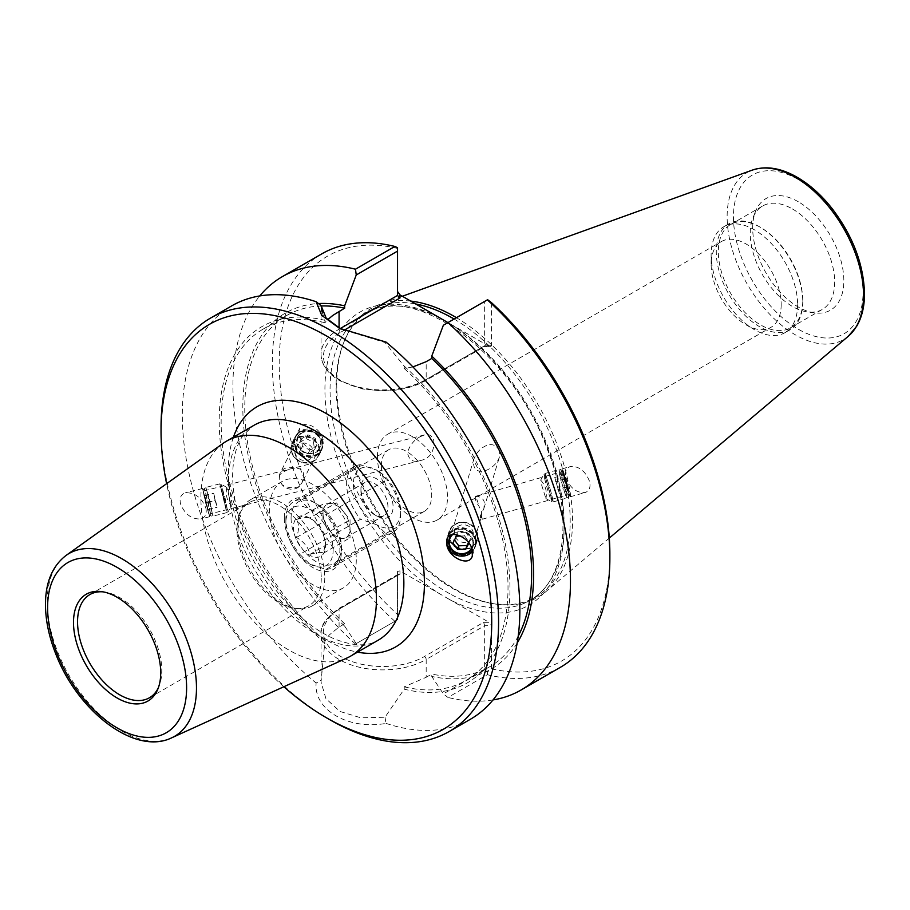 <?xml version="1.0" encoding="UTF-8"?>
<svg xmlns="http://www.w3.org/2000/svg" width="910" height="910" viewBox="0 0 910 910"><rect width="100%" height="100%" fill="white"/><g stroke="black" fill="none" stroke-linecap="round" stroke-linejoin="round"><path stroke-width="0.68" stroke-dasharray="4.55 3.41" d="M291.075 518.12A35.604 20.555 60 0 1 298.446 501.82A35.604 20.555 60 0 1 316.248 503.594A35.604 20.555 60 0 1 341.432 547.194A35.604 20.555 60 0 1 334.05 563.495A35.604 20.555 60 0 1 306.613 553.951A35.604 20.555 60 0 1 291.075 518.12M284.329 518.12A40.381 23.307 -120 0 0 312.881 567.578A40.381 23.307 -120 0 0 341.432 551.096A40.381 23.307 -120 0 0 312.881 501.637A40.381 23.307 -120 0 0 284.329 518.12M381.37 466A35.604 20.555 60 0 1 388.741 449.699A35.604 20.555 60 0 1 424.344 470.254A35.604 20.555 60 0 1 424.344 511.363A35.604 20.555 60 0 1 396.908 501.82A35.604 20.555 60 0 1 381.37 466M356.288 559.673A61.402 35.444 60 0 1 343.571 587.78A61.402 35.444 60 0 1 282.18 552.336A61.402 35.444 60 0 1 282.18 481.435A61.402 35.444 60 0 1 329.488 497.884A61.402 35.444 60 0 1 356.288 559.673M223.246 443.272A124.113 71.651 -120 0 0 226.601 584.425A124.113 71.651 -120 0 0 347.165 657.907M283.84 686.743A233.825 134.999 60 0 1 166.61 483.688M205.785 507.871C207.07 513.74 205.421 517.437 200.826 518.95C191.635 519.383 184.867 514.355 180.544 503.901C179.259 498.032 180.908 494.335 185.504 492.822C194.694 492.401 201.463 497.417 205.785 507.871M419.999 436.811L424.447 434.935C428.826 433.615 431.954 435.503 433.82 440.611C434.411 451.61 430.066 458.23 420.795 460.483C413.367 462.883 408.909 460.221 407.43 452.509C409.909 445.138 414.107 439.905 419.999 436.811M279.461 475.122L279.757 479.684L281.986 484.609A11.932 10.704 -153.3 0 0 299.356 486.509L302.359 482.072L303.701 473.609C302.484 469.765 299.401 467.945 294.465 468.149A11.932 10.704 -153.3 0 0 280.246 472.916A11.932 10.704 -153.3 0 0 279.461 475.122C282.953 471.528 287.958 469.207 294.465 468.149M205.421 498.532L209.004 514.184L205.683 502.718L203.135 491.047L205.421 498.532M299.356 486.509C293.134 488.647 287.344 488.01 281.986 484.609M205.273 497.634L209.641 516.721L205.592 502.729L202.486 488.511L205.273 497.634M297.593 444.182A11.932 10.704 -153.3 0 0 307.91 453.214A11.932 10.704 -153.3 0 0 319.592 447.765A11.932 10.704 -153.3 0 0 313.745 432.841A11.932 10.704 -153.3 0 0 298.264 437.05A11.932 10.704 -153.3 0 0 297.593 444.182M452.748 534.5A11.932 10.954 16.8 0 1 464.293 532.191A11.932 10.954 16.8 0 1 472.62 540.495A11.932 10.954 16.8 0 1 472.552 546.125A11.932 10.954 16.8 0 1 471.71 548.116M472.552 546.125L481.629 515.959L481.413 511.352L479.092 506.472C475.885 501.831 474.701 498.543 475.543 496.587L475.555 496.371A11.932 0.58 74 0 1 475.589 496.314A11.932 0.58 74 0 1 479.092 506.472M475.555 496.371A11.932 0.58 74 0 0 475.543 496.587C480.139 496.337 483.039 498.123 484.245 501.967L483.938 508.36L480.059 516.652L482.095 519.235A11.932 0.58 74 0 1 480.446 514.958M499.635 450.95C495.791 444.228 490.547 442.863 483.881 446.844C479.251 449.472 475.873 453.726 473.723 459.584C471.061 479.183 494.744 471.3 499.408 457.07L499.635 450.95M481.526 516.391L480.275 517.471M447.037 539.038A14.549 13.354 16.8 0 1 447.197 538.47A14.549 13.354 16.8 0 1 461.302 529.245A14.549 13.354 16.8 0 1 475.145 540.017A14.549 13.354 16.8 0 1 475.054 546.876A14.549 13.354 16.8 0 1 472.563 551.392M567.874 486.634A11.932 0.58 74 0 1 569.501 494.289A11.932 0.58 74 0 1 565.667 482.983A11.932 0.58 74 0 1 562.937 471.346A11.932 0.58 74 0 1 567.874 486.634M481.629 515.959A11.932 0.58 74 0 1 482.152 519.269A11.932 0.58 74 0 1 482.095 519.235M323.107 439.53C320.422 427.62 303.576 419.26 299.89 428.007L299.504 435.822C302.2 447.731 319.046 456.092 322.732 447.356L323.107 439.53M295.113 444.569A14.549 13.059 -153.3 0 0 307.694 455.58A14.549 13.059 -153.3 0 0 321.935 448.937A14.549 13.059 -153.3 0 0 314.792 430.737A14.549 13.059 -153.3 0 0 295.932 435.879A14.549 13.059 -153.3 0 0 295.113 444.569M568.238 487.464A14.549 0.705 74 0 1 570.217 496.803A14.549 0.705 74 0 1 565.542 483.017A14.549 0.705 74 0 1 562.221 468.832A14.549 0.705 74 0 1 568.238 487.464M565.94 477.67C570.16 488.113 576.553 493.072 585.119 492.549C589.373 490.979 590.852 487.26 589.543 481.379C585.323 470.936 578.931 465.977 570.365 466.5C566.111 468.07 564.632 471.789 565.94 477.67M377.434 456.888A49.527 28.597 60 0 1 387.694 434.218A49.527 28.597 60 0 1 437.232 462.815A49.527 28.597 60 0 1 437.221 520.008A49.527 28.597 60 0 1 399.058 506.733A49.527 28.597 60 0 1 377.434 456.888M103.114 591.864A59.582 34.398 60 0 1 104.639 592.035A59.582 34.398 60 0 1 161.798 670.477A59.582 34.398 60 0 1 159.034 686.231A59.582 34.398 60 0 1 158.408 687.641M321.253 578.419A59.582 34.398 60 0 1 308.911 605.696A59.582 34.398 60 0 1 294.158 608.221A59.582 34.398 60 0 1 249.329 571.298A59.582 34.398 60 0 1 239.762 514.014A59.582 34.398 60 0 1 249.329 502.502A59.582 34.398 60 0 1 295.25 518.461A59.582 34.398 60 0 1 321.253 578.419M324.768 577.873A61.402 35.444 60 0 1 312.05 605.98A61.402 35.444 60 0 1 296.842 608.585A61.402 35.444 60 0 1 250.648 570.536A61.402 35.444 60 0 1 240.797 511.511A61.402 35.444 60 0 1 250.648 499.635A61.402 35.444 60 0 1 297.968 516.084A61.402 35.444 60 0 1 324.768 577.873M399.968 570.877L399.968 574.017L398.25 574.187L397.545 575.416L397.545 571.457L399.968 570.877L439.996 593.991A169.146 97.654 60 0 1 324.927 389.548A169.146 97.654 60 0 1 439.996 317.977M483.642 622.326L484.655 625.716L426.176 659.466A2.423 1.399 -120 0 0 424.47 656.497L483.642 622.326L489.079 622.326L491.514 625.716L491.514 668.77L487.623 671.762L484.655 670.044L484.655 625.716L491.514 625.716M356.242 643.597L397.545 619.755L356.242 643.597L344.651 626.137L344.651 623.782L339.077 627.001L329.136 635.078L324.938 641.049L321.037 681.999L325.916 698.641L339.919 711.449L360.781 717.797L384.998 717.239L404.222 689.166L404.222 686.822L426.176 677.29L426.176 659.466A61.596 35.558 180 0 1 359.052 667.178A61.596 35.558 180 0 1 321.037 634.327A61.596 35.558 180 0 1 339.077 609.177L397.545 575.416L397.545 619.755L397.545 571.457M426.176 677.29L431.761 674.071L431.761 676.437L443.352 693.886L484.655 670.044M491.514 302.677L491.514 345.743L490.49 346.767L483.642 346.323L484.359 346.733L484.655 345.743L484.655 301.403L487.623 299.697M397.545 247.691L397.545 295.454M484.655 301.403L443.352 325.257M412.912 366.923L404.222 368.47L404.222 366.127L384.998 342.513L340.897 329.022M322.22 312.153L324.938 320.354L324.938 322.697L327.691 319.683M384.998 717.239L386.033 723.382C348.689 730.264 313.62 710.016 316.134 683.035L321.082 680.327M386.033 723.382A238.682 137.797 -120 0 0 470.413 719.253M161.047 427.393A238.682 137.797 -120 0 0 329.807 719.708M231.743 305.851A238.682 137.797 -120 0 0 189.28 474.565A238.682 137.797 -120 0 0 316.134 683.035M404.222 366.127A205.603 118.709 60 0 1 509.964 588.702A205.603 118.709 60 0 1 404.222 689.166M386.033 342.08L384.998 342.513M487.623 671.762L487.339 674.697L447.947 697.447L443.352 693.886M560.435 667.28A238.682 137.797 60 0 1 487.339 674.697M493.015 699.938A238.682 137.797 60 0 1 447.947 697.447M491.514 668.77A233.825 134.999 -120 0 0 609.871 554.065M397.545 248.43A233.825 134.999 -120 0 0 279.188 363.147A233.825 134.999 -120 0 0 397.545 614.523M394.86 621.303A238.682 137.797 60 0 1 321.765 253.879M355.469 644.053A238.682 137.797 60 0 1 259.771 295.943M489.079 346.323L449.051 323.209A169.146 97.654 60 0 1 564.132 527.652A169.146 97.654 60 0 1 449.051 599.224L489.079 622.326M447.97 322.584L449.051 323.209M449.051 599.224L439.996 593.991M454.113 319.035A165.506 95.55 60 0 1 570.183 521.18A165.506 95.55 60 0 1 535.91 596.949A165.506 95.55 60 0 1 494.915 603.967A165.506 95.55 60 0 1 370.404 501.399A165.506 95.55 60 0 1 343.832 342.285A165.506 95.55 60 0 1 370.404 310.287A165.506 95.55 60 0 1 415.733 303.974M410.717 301.085A166.712 96.255 -120 0 0 380.323 304.19A166.712 96.255 -120 0 0 344.515 340.602A166.712 96.255 -120 0 0 371.28 500.887A166.712 96.255 -120 0 0 496.701 604.206A166.712 96.255 -120 0 0 546.148 591.409A166.712 96.255 -120 0 0 572.526 520.816A166.712 96.255 -120 0 0 456.445 317.692M797.615 304.679A61.152 35.308 60 0 1 784.955 332.673A61.152 35.308 60 0 1 754.379 329.647A61.152 35.308 60 0 1 711.131 254.743A61.152 35.308 60 0 1 723.791 226.749A61.152 35.308 60 0 1 770.918 243.129A61.152 35.308 60 0 1 797.615 304.679M781.178 304.679A49.527 28.597 60 0 1 770.918 327.35A49.527 28.597 60 0 1 746.154 324.904A49.527 28.597 60 0 1 711.131 264.241A49.527 28.597 60 0 1 721.391 241.56A49.527 28.597 60 0 1 759.554 254.834A49.527 28.597 60 0 1 781.178 304.679M802.768 301.711A61.152 35.308 60 0 1 790.096 329.704A61.152 35.308 60 0 1 728.944 294.396A61.152 35.308 60 0 1 728.944 223.78A61.152 35.308 60 0 1 759.52 226.806A61.152 35.308 60 0 1 802.768 301.711L802.768 300.516A59.707 34.466 -120 0 0 760.544 227.398A59.707 34.466 -120 0 0 730.696 224.44A59.707 34.466 -120 0 0 730.696 293.384A59.707 34.466 -120 0 0 790.392 327.85A59.707 34.466 -120 0 0 802.768 300.516M798.275 201.747A64.439 37.208 -120 0 0 755.698 211.018A64.439 37.208 -120 0 0 766.038 272.966A64.439 37.208 -120 0 0 814.507 312.903A64.439 37.208 -120 0 0 843.081 270.714A64.439 37.208 -120 0 0 798.275 201.747M792.462 208.97A59.707 34.466 60 0 1 834.675 282.1A59.707 34.466 60 0 1 822.321 309.423A59.707 34.466 60 0 1 807.511 311.959A59.707 34.466 60 0 1 762.603 274.945A59.707 34.466 60 0 1 753.025 217.558A59.707 34.466 60 0 1 762.614 206.013A59.707 34.466 60 0 1 792.462 208.97M324.938 643.393A205.603 118.709 60 0 1 219.196 420.818A205.603 118.709 60 0 1 324.938 320.354M404.222 368.47A202.85 117.117 60 0 1 466 680.43A202.85 117.117 60 0 1 404.222 686.822M324.938 641.049A202.85 117.117 60 0 1 263.161 329.09A202.85 117.117 60 0 1 324.938 322.697M518.211 636.158A202.85 117.117 60 0 1 489.625 666.791A202.85 117.117 60 0 1 431.761 674.071M517.153 643.108A205.603 118.709 60 0 1 431.761 676.437M344.651 626.137A205.603 118.709 60 0 1 243.516 424.014A205.603 118.709 60 0 1 318.454 303.553M344.651 623.782A202.85 117.117 60 0 1 286.786 315.44A202.85 117.117 60 0 1 321.105 305.988M546.364 480.639A14.799 0.717 74 0 1 544.965 473.507A14.799 0.717 74 0 1 549.72 487.533A14.799 0.717 74 0 1 553.098 501.956A14.799 0.717 74 0 1 550.448 494.949A14.799 0.717 74 0 1 546.364 480.639M546.444 480.867A14.321 0.694 -106 0 0 550.402 494.71A14.321 0.694 -106 0 0 552.973 501.501A14.321 0.694 -106 0 0 549.697 487.544A14.321 0.694 -106 0 0 545.09 473.962A14.321 0.694 -106 0 0 546.444 480.867M560.116 476.703A14.799 0.717 74 0 1 558.717 469.571A14.799 0.717 74 0 1 563.472 483.608A14.799 0.717 74 0 1 566.85 498.032A14.799 0.717 74 0 1 564.2 491.013A14.799 0.717 74 0 1 560.116 476.703M560.196 476.931A14.321 0.694 74 0 1 558.842 470.038A14.321 0.694 74 0 1 563.449 483.608A14.321 0.694 74 0 1 566.725 497.565A14.321 0.694 74 0 1 564.154 490.774A14.321 0.694 74 0 1 560.196 476.931M561.925 476.442A14.321 0.694 74 0 1 560.571 469.537A14.321 0.694 74 0 1 560.606 469.549A14.321 0.694 74 0 1 565.167 483.119A14.321 0.694 74 0 1 568.466 497.053A14.321 0.694 74 0 1 568.443 497.076A14.321 0.694 74 0 1 565.872 490.285A14.321 0.694 74 0 1 561.925 476.442M554.782 477.488L559.32 493.391L554.782 477.488L563.95 474.872L568.488 490.774L563.95 474.872M565.451 478.831L556.283 481.458M567.715 486.782L558.547 489.409M568.488 490.774L559.32 493.391M566.998 486.804L557.83 489.432M564.735 478.853L555.566 481.481M545.306 481.197A14.321 0.694 74 0 1 543.918 474.315A14.321 0.694 74 0 1 543.952 474.292A14.321 0.694 74 0 1 548.548 487.874A14.321 0.694 74 0 1 551.824 501.831A14.321 0.694 74 0 1 551.79 501.82A14.321 0.694 74 0 1 545.306 481.197M563.961 476.817A12.535 0.603 74 0 1 562.812 470.777A12.535 0.603 74 0 1 566.805 482.653A12.535 0.603 74 0 1 569.694 494.847A12.535 0.603 74 0 1 567.499 489.171A12.535 0.603 74 0 1 563.961 476.817M541.575 484.791L545.898 498.543L541.575 484.791M477.83 535.41A14.799 13.582 -163.2 0 0 464.555 522.329A14.799 13.582 -163.2 0 0 449.005 531.599A14.799 13.582 -163.2 0 0 459.254 548.878A14.799 13.582 -163.2 0 0 477.34 540.153A14.799 13.582 -163.2 0 0 477.83 535.41M477.352 535.421A14.321 13.149 16.8 0 1 476.885 540.017A14.321 13.149 16.8 0 1 459.379 548.468A14.321 13.149 16.8 0 1 449.472 531.747A14.321 13.149 16.8 0 1 464.51 522.761A14.321 13.149 16.8 0 1 477.352 535.421M476.192 540.847A14.799 13.582 -163.2 0 0 462.917 527.766A14.799 13.582 -163.2 0 0 447.367 537.048A14.799 13.582 -163.2 0 0 457.616 554.327A14.799 13.582 -163.2 0 0 475.702 545.591A14.799 13.582 -163.2 0 0 476.192 540.847M475.714 540.859A14.321 13.149 -163.2 0 0 462.872 528.198A14.321 13.149 -163.2 0 0 447.822 537.184A14.321 13.149 -163.2 0 0 457.741 553.906A14.321 13.149 -163.2 0 0 475.248 545.454A14.321 13.149 -163.2 0 0 475.714 540.859M475.509 541.541A14.321 13.149 -163.2 0 0 462.667 528.881A14.321 13.149 -163.2 0 0 447.618 537.867A14.321 13.149 -163.2 0 0 457.537 554.577A14.321 13.149 -163.2 0 0 475.043 546.136A14.321 13.149 -163.2 0 0 475.509 541.541M460.688 536.047L464.635 535.922L465.727 532.304L457.548 532.566L454.033 539.312L454.5 539.948M456.456 536.183L457.548 532.566M452.941 542.94L454.033 539.312M468.479 542.485L470.402 538.788L465.727 532.304M464.635 535.922L469.31 542.417L468.957 543.099M469.31 542.417L470.402 538.788M477.488 534.966A14.321 13.149 -163.2 0 0 464.646 522.306A14.321 13.149 -163.2 0 0 449.608 531.292A14.321 13.149 -163.2 0 0 459.516 548.013A14.321 13.149 -163.2 0 0 477.022 539.562A14.321 13.149 -163.2 0 0 477.488 534.966M471.96 548.855A12.535 11.5 -163.2 0 0 473.53 542.28A12.535 11.5 -163.2 0 0 464.953 531.827A12.535 11.5 -163.2 0 0 451.656 534.739M473.314 533.305A9.544 8.759 -163.2 0 0 458.458 526.116A9.544 8.759 -163.2 0 0 459.8 541.404A9.544 8.759 -163.2 0 0 473.314 533.305M292.053 443.056A14.799 13.275 26.7 0 1 292.167 442.817A14.799 13.275 26.7 0 1 311.345 437.596A14.799 13.275 26.7 0 1 318.614 456.115A14.799 13.275 26.7 0 1 299.549 461.393A14.799 13.275 26.7 0 1 292.053 443.056M292.474 443.261A14.321 12.854 -153.3 0 0 299.743 461.006A14.321 12.854 -153.3 0 0 318.182 455.899A14.321 12.854 -153.3 0 0 311.152 437.983A14.321 12.854 -153.3 0 0 292.588 443.034A14.321 12.854 -153.3 0 0 292.474 443.261M294.885 437.414A14.799 13.275 26.7 0 1 294.999 437.175A14.799 13.275 26.7 0 1 314.189 431.954A14.799 13.275 26.7 0 1 321.446 450.461A14.799 13.275 26.7 0 1 302.393 455.751A14.799 13.275 26.7 0 1 294.885 437.414M295.318 437.619A14.321 12.854 26.7 0 1 295.432 437.391A14.321 12.854 26.7 0 1 313.995 432.341A14.321 12.854 26.7 0 1 321.014 450.245A14.321 12.854 26.7 0 1 302.575 455.364A14.321 12.854 26.7 0 1 295.318 437.619M295.67 436.914A14.321 12.854 26.7 0 1 295.784 436.686A14.321 12.854 26.7 0 1 314.348 431.636A14.321 12.854 26.7 0 1 321.378 449.54A14.321 12.854 26.7 0 1 302.939 454.659A14.321 12.854 26.7 0 1 295.67 436.914M306.067 438.575L313.529 442.158L314.496 449.756L308.012 453.76L300.562 450.188L299.583 442.59L306.067 438.575L307.967 434.809L301.483 438.825L302.45 446.423L309.9 450.006L316.384 445.991L315.417 438.392L307.967 434.809M315.417 438.392L313.529 442.158M316.384 445.991L314.496 449.756M309.9 450.006L308.012 453.76M302.45 446.423L300.562 450.188M301.483 438.825L299.583 442.59M292.247 443.739A14.321 12.854 26.7 0 1 292.349 443.511A14.321 12.854 26.7 0 1 310.924 438.449A14.321 12.854 26.7 0 1 317.943 456.365A14.321 12.854 26.7 0 1 299.504 461.484A14.321 12.854 26.7 0 1 292.247 443.739M297.638 436.982A12.535 11.25 26.7 0 1 318.762 436.322A12.535 11.25 26.7 0 1 310.401 453.919A12.535 11.25 26.7 0 1 297.638 436.982M295.602 447.686A9.544 8.565 26.7 0 1 311.686 447.185A9.544 8.565 26.7 0 1 305.316 460.585A9.544 8.565 26.7 0 1 295.602 447.686M226.385 510.897L219.776 483.87L223.883 498.1L226.385 510.897M226.283 510.487L223.871 498.1L219.89 484.336L226.283 510.487M212.508 514.412L205.899 487.396L210.017 501.615L212.508 514.412M212.405 514.002L206.013 487.851L209.994 501.615L212.405 514.002M210.676 514.446L204.284 488.295L208.265 502.058L210.676 514.446M215.101 500.568L213.657 493.186L217.183 507.063L215.101 500.568L205.853 502.911L207.73 509.702L204.409 495.529L205.853 502.911M204.193 495.825L213.44 493.482M204.409 495.529L213.657 493.186M206.274 502.32L215.522 499.977M207.935 509.407L217.183 507.063M207.73 509.702L216.978 507.359M227.443 510.191L221.039 484.04L225.032 497.804L227.443 510.191M208.583 513.354L202.975 490.479L208.583 513.354M231.106 504.936L226.852 487.498L231.106 504.936M377.013 470.299L386.704 479.798L325.951 514.878L309.502 509.27L299.799 499.783L360.565 464.703L377.013 470.299A33.42 19.292 -120 0 0 353.376 483.938A33.42 19.292 -120 0 0 377.013 524.865L360.565 519.269L299.799 554.349L309.502 563.836L325.951 569.444L386.704 534.363L377.013 524.865A33.42 19.292 -120 0 0 400.639 511.227A33.42 19.292 -120 0 0 377.013 470.299L377.013 470.299M309.502 563.836L309.502 563.836A33.42 19.292 -120 0 0 333.128 550.197A33.42 19.292 -120 0 0 309.502 509.27A33.42 19.292 -120 0 0 285.876 522.92A33.42 19.292 -120 0 0 309.502 563.836M299.799 499.783A38.186 22.045 -120 0 0 293.782 501.535A38.186 22.045 -120 0 0 285.876 519.018A38.186 22.045 -120 0 0 299.799 554.349M325.951 569.444A38.186 22.045 -120 0 0 331.968 567.681A38.186 22.045 -120 0 0 325.951 514.878M360.565 464.703A38.186 22.045 -120 0 0 354.536 466.455A38.186 22.045 -120 0 0 360.565 519.269M296.41 519.462C303.747 517.426 308.251 517.028 309.946 518.256C317.283 522.238 321.787 527.846 323.482 535.091L325.575 542.906L323.482 553.143C321.787 551.915 317.283 552.313 309.946 554.349C308.251 547.103 303.747 541.495 296.41 537.514C299.231 529.87 299.231 523.853 296.41 519.462L322.97 504.129L322.97 522.181L336.507 539.016L350.043 537.81L350.043 519.758L336.507 502.923L322.97 504.129M296.41 537.514L322.97 522.181M309.502 517.995A22.727 13.127 -120 0 0 295.579 519.246A22.727 13.127 -120 0 0 295.579 537.799A22.727 13.127 -120 0 0 313.666 556.886A22.727 13.127 -120 0 0 325.575 545.841A22.727 13.127 -120 0 0 309.502 517.995L336.507 502.923M323.482 535.091L350.043 519.758M323.482 553.143L350.043 537.81M309.946 554.349L336.507 539.016M323.004 513.172A19.099 11.022 -120 0 0 331.331 532.384A19.099 11.022 -120 0 0 346.05 537.503A19.099 11.022 -120 0 0 346.05 515.458A19.099 11.022 -120 0 0 326.952 504.436A19.099 11.022 -120 0 0 323.004 513.172M360.94 491.275A19.099 11.022 -120 0 0 374.431 514.662A19.099 11.022 -120 0 0 383.986 515.606A19.099 11.022 -120 0 0 383.986 493.561A19.099 11.022 -120 0 0 364.887 482.527A19.099 11.022 -120 0 0 360.94 491.275L360.94 488.306A22.727 13.127 60 0 1 377.013 479.024A22.727 13.127 60 0 1 393.086 506.859A22.727 13.127 60 0 1 377.013 516.141A22.727 13.127 60 0 1 360.94 488.306M386.704 534.363A38.186 22.045 -120 0 0 392.722 532.6A38.186 22.045 -120 0 0 400.639 515.117A38.186 22.045 -120 0 0 386.704 479.798M228.33 482.084A124.113 71.651 60 0 1 254.038 425.266L243.743 434.582C236.611 443.887 232.903 457.741 232.596 476.146C233.677 515.902 248.976 555.02 278.505 593.491C295.852 614.705 313.916 629.595 332.685 638.16C352.181 646.271 367.333 646.953 378.15 640.231A124.113 71.651 60 0 1 282.51 606.981A124.113 71.651 60 0 1 228.33 482.084M233.415 437.175A138.661 80.057 -120 0 0 228.33 470.197A138.661 80.057 -120 0 0 357.528 652.14M66.214 555.327A105.549 60.936 -120 0 0 69.069 675.368A105.549 60.936 -120 0 0 171.592 737.862M339.077 627.001L339.077 609.177A2.423 1.399 60 0 1 339.578 608.073A2.423 1.399 60 0 1 340.784 608.187A59.173 34.159 0 0 0 340.784 656.497A59.173 34.159 0 0 0 424.47 656.497M399.968 574.017L340.784 608.187M483.642 346.323L424.47 380.494A2.423 1.399 -120 0 0 425.675 380.608A2.423 1.399 -120 0 0 426.176 379.504L484.655 345.743L491.514 345.743M424.47 380.494A59.173 34.159 180 0 1 340.784 380.494A59.173 34.159 180 0 1 340.784 332.184A2.423 1.399 60 0 1 339.077 329.204A61.596 35.558 0 0 0 321.037 354.354A61.596 35.558 0 0 0 359.052 387.205A61.596 35.558 0 0 0 426.176 379.504L426.176 361.679M340.784 332.184L343.798 330.432M340.124 328.601L339.077 329.204L339.077 327.998M451.576 594.742A165.506 95.55 -120 0 0 529.847 600.452A165.506 95.55 -120 0 0 564.132 524.683A165.506 95.55 -120 0 0 491.889 358.13A165.506 95.55 -120 0 0 364.353 313.779A165.506 95.55 -120 0 0 339.851 449.29A165.506 95.55 -120 0 0 451.576 594.742M863.078 291.791A91.648 52.916 -120 0 0 765.867 170.852A91.648 52.916 -120 0 0 765.867 300.471A91.648 52.916 -120 0 0 863.078 291.791M848.279 336.279A96.449 55.692 60 0 1 747.11 283.909A96.449 55.692 60 0 1 752.342 170.102M316.248 503.594L312.881 501.637M341.432 547.194L341.432 551.096M388.741 449.699L298.446 501.831M424.344 511.363L334.05 563.495M424.447 434.935L203.135 491.047M420.795 460.483L209.004 514.184M202.486 488.511L185.504 492.822M209.641 516.721L200.826 518.95M298.264 437.05L280.246 472.916M319.592 447.765L302.359 482.072M483.938 508.36L499.408 457.07M449.699 539.232L473.723 459.573M472.313 555.964L475.054 546.876M446.89 539.505L447.197 538.47M482.152 519.269L569.501 494.289M475.589 496.314L562.937 471.346M299.89 428.007L295.932 435.879M322.732 447.356L321.935 448.937M570.217 496.803L585.119 492.549M562.221 468.832L570.365 466.5M104.639 592.035L101.545 591.602M159.034 686.231L157.839 689.132M149.468 697.754L308.911 605.696M89.885 594.56L249.329 502.502M294.158 608.221L296.842 608.585M239.762 514.014L240.797 511.511M312.05 605.98L343.571 587.78M250.648 499.635L282.18 481.435M398.25 574.187L339.578 608.073C325.894 617.674 319.717 626.421 321.037 634.327L321.037 681.999M490.49 346.767L484.222 346.767M321.037 306.681L321.037 354.354C321.412 364.887 327.657 373.68 339.783 380.733L362.498 388.957L382.007 390.936C398.876 390.902 413.436 387.455 425.675 380.608L484.359 346.733M339.441 328.283L342.262 329.75M535.91 596.949L529.847 600.452C565.372 581.683 574.062 516.186 547.354 449.358C512.58 352.659 412.344 280.815 364.353 313.791L370.404 310.287M494.915 603.967L496.701 604.206M343.832 342.285L344.515 340.602M746.154 324.904L754.379 329.647M711.131 264.241L711.131 254.743M784.955 332.673L790.096 329.704M723.791 226.749L728.944 223.78M760.544 227.398L759.52 226.806M387.694 434.218L721.391 241.56M437.221 520.008L770.918 327.35M755.698 211.018L753.025 217.558M814.53 312.915L807.523 311.959M730.696 224.44L762.614 206.013M790.403 327.85L822.31 309.423M402.357 296.25L380.323 304.19M609.313 538.072L546.148 591.409M466 680.43L489.625 666.791M263.161 329.09L286.786 315.44M553.098 501.956L566.85 498.032M544.965 473.507L558.717 469.571M566.725 497.565L568.443 497.076M558.842 470.038L560.571 469.537M545.898 498.543L551.79 501.82L552.973 501.501M543.952 474.292L545.09 473.962M562.812 470.777L560.606 469.549M569.694 494.847L568.466 497.053M540.733 480.218C545.488 485.451 547.24 491.536 545.954 498.498M540.654 480.207L543.918 474.315M449.005 531.599L447.367 537.048M477.34 540.153L475.702 545.591M447.822 537.184L447.618 537.867M475.248 545.454L475.043 546.136M318.614 456.115L321.446 450.461M292.167 442.817L294.999 437.175M321.014 450.245L321.378 449.54M295.432 437.391L295.784 436.686M219.776 483.87L205.899 487.396M227.045 512.558L213.167 516.084M206.013 487.851L204.284 488.295M213.054 515.617L211.325 516.061M221.039 484.04L219.89 484.336M228.08 511.807L226.931 512.102M209.129 514.753L211.302 516.05M202.975 490.479L204.272 488.306M226.829 487.521C225.327 494.448 226.886 500.614 231.515 505.994L228.103 511.795M226.852 487.498L221.062 484.052M285.876 522.92L285.876 519.018M354.536 466.455L293.782 501.535M325.575 542.906L325.575 545.841M346.05 537.503L383.986 515.606M326.952 504.436L364.887 482.527M374.431 514.662L377.013 516.141M400.639 511.227L400.639 515.117M392.722 532.6L331.968 567.681"/><path stroke-width="1.36" d="M171.592 737.862L347.165 657.907A124.113 71.651 -120 0 0 350.714 656.076A124.113 71.651 -120 0 0 376.421 599.258A124.113 71.651 -120 0 0 322.242 474.36A124.113 71.651 -120 0 0 226.601 441.111A124.113 71.651 -120 0 0 223.246 443.272L66.214 555.327C52.951 565.474 46.046 581.035 45.5 602.033C45.181 618.652 48.674 636.135 55.976 654.472C77.862 711.256 134.805 755.778 171.592 737.862A105.549 60.936 -120 0 0 196.48 687.994A105.549 60.936 -120 0 0 148.478 579.772A105.549 60.936 -120 0 0 66.214 555.327M166.61 483.688A233.825 134.999 60 0 1 161.047 431.351A233.825 134.999 60 0 1 326.383 335.892A233.825 134.999 60 0 1 491.718 622.269A233.825 134.999 60 0 1 326.383 717.728A233.825 134.999 60 0 1 283.84 686.743M446.981 545.75L446.89 539.505C449.403 528.733 469.355 536.786 472.222 549.72L472.313 555.964C469.799 566.737 449.847 558.683 446.981 545.75M471.71 548.116A11.932 10.954 16.8 0 1 456.854 552.768A11.932 10.954 16.8 0 1 449.699 539.232A11.932 10.954 16.8 0 1 452.748 534.5M472.563 551.392A14.549 13.354 16.8 0 1 454.943 554.554A14.549 13.354 16.8 0 1 447.037 539.038M160.717 672.82A61.675 35.615 60 0 1 157.839 689.132A61.675 35.615 60 0 1 86.268 665.438A61.675 35.615 60 0 1 101.545 591.602A61.675 35.615 60 0 1 160.717 672.82M158.408 687.641A59.582 34.398 60 0 1 149.468 697.754A59.582 34.398 60 0 1 89.885 663.356A59.582 34.398 60 0 1 89.885 594.56A59.582 34.398 60 0 1 103.114 591.864M343.798 330.432L399.968 298.014L397.545 295.454L340.124 328.601M412.912 366.923L426.176 361.679L431.761 358.46L431.761 356.094L443.352 325.257L447.947 322.595L399.968 294.874L397.545 291.496M521.043 690.019A238.682 137.797 60 0 0 447.947 322.595L487.623 299.697L491.514 302.677A233.825 134.999 -120 0 1 609.871 554.065L609.871 558.023A238.682 137.797 60 0 1 560.435 667.28L521.043 690.019A238.682 137.797 60 0 1 493.015 699.938M340.897 329.022L326.178 318.102L321.082 305.612L322.22 312.153M327.691 319.683L332.844 315.395L344.651 308.171L344.651 305.805L356.242 274.968L397.545 251.114L397.545 295.454M259.771 295.943A238.682 137.797 60 0 1 282.373 276.617L321.765 253.879A238.682 137.797 60 0 1 394.86 246.462L397.545 247.691L397.545 251.114M326.383 717.728L329.807 719.708A238.682 137.797 -120 0 0 449.153 731.526L470.413 719.253A238.682 137.797 -120 0 0 519.849 609.996A238.682 137.797 -120 0 0 386.033 342.08L339.441 328.283L321.708 315.361L316.134 301.722A238.682 137.797 -120 0 0 231.743 305.851L210.472 318.125A238.682 137.797 -120 0 0 161.047 427.393L161.047 431.351M449.153 731.526A238.682 137.797 -120 0 0 498.578 622.269A238.682 137.797 -120 0 0 394.394 382.075A238.682 137.797 -120 0 0 210.472 318.125M487.339 299.856A238.682 137.797 60 0 1 609.871 558.023M282.373 276.617A238.682 137.797 60 0 1 355.469 269.201L356.242 274.968M394.86 246.462L355.469 269.201M321.082 305.612L316.134 301.722M415.733 303.974A165.506 95.55 60 0 1 454.113 319.035M456.445 317.692A166.712 96.255 -120 0 0 410.717 301.085M431.761 358.46A202.85 117.117 60 0 1 518.211 636.158M431.761 356.094A205.603 118.709 60 0 1 517.153 643.108M318.454 303.553A205.603 118.709 60 0 1 344.651 305.805M321.105 305.988A202.85 117.117 60 0 1 344.651 308.171M468.957 543.099L465.806 549.162L457.616 549.424L452.941 542.94L456.456 536.183L460.688 536.047M454.5 539.948L458.708 545.807L466.898 545.534L468.479 542.485M457.616 549.424L458.708 545.807M465.806 549.162L466.898 545.534M451.656 534.739A12.535 11.5 -163.2 0 0 453.988 551.847A12.535 11.5 -163.2 0 0 471.96 548.855M226.601 441.111L254.038 425.266A124.113 71.651 60 0 1 349.679 458.515A124.113 71.651 60 0 1 403.858 583.424A124.113 71.651 60 0 1 378.15 640.231L350.714 656.076M357.528 652.14A138.661 80.057 -120 0 0 395.713 486.782A138.661 80.057 -120 0 0 233.415 437.175M186.607 687.767A98.291 56.75 60 0 1 82.355 697.083A98.291 56.75 60 0 1 82.355 558.069A98.291 56.75 60 0 1 186.607 687.767M399.968 298.014L399.968 294.874M339.077 327.998L339.077 311.391M848.279 336.279L856.572 326.44C861.861 317.499 864.5 306.613 864.5 293.771C863.715 264.56 853 236.259 832.343 208.879C820.763 194.137 808.103 183.081 794.35 175.71C779.142 167.69 765.128 165.825 752.342 170.102A96.449 55.692 60 0 1 824.653 201.883A96.449 55.692 60 0 1 863.533 295.443A96.449 55.692 60 0 1 848.279 336.279L609.313 538.072M752.342 170.102L402.357 296.25"/></g></svg>
